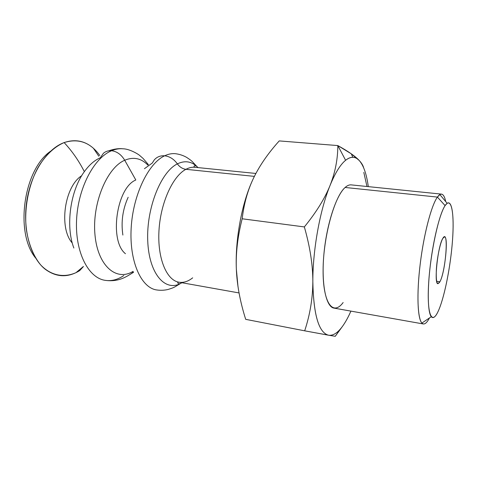 <?xml version="1.0" encoding="UTF-8"?>
<svg xmlns="http://www.w3.org/2000/svg" width="477" height="477" viewBox="0 0 477 477"><rect width="100%" height="100%" fill="white"/><g stroke="black" fill="none" stroke-linecap="round" stroke-linejoin="round"><path stroke-width="0.72" d="M175.315 153.683C171.863 153.361 168.309 154.065 164.66 155.8C169.693 156.426 173.932 159.115 177.378 163.879C184.504 160.445 190.895 161.214 196.566 166.181L198.038 167.6L196.566 166.181C190.895 161.214 184.504 160.445 177.378 163.879C173.932 159.115 169.693 156.426 164.66 155.8C148.353 163.277 132.976 194.962 131.169 228.089C129.243 261.235 141.031 287.44 156.283 289.891C141.031 287.44 129.243 261.235 131.169 228.089C132.976 194.962 148.353 163.277 164.66 155.8C168.309 154.065 171.863 153.361 175.315 153.683C179.334 154.172 183.073 155.383 186.537 157.321C191.849 160.815 191.211 160.737 192.398 161.691L196.566 166.181L195.147 165.734C195.343 165.292 192.666 166.193 194.974 167.29C192.04 166.992 189.029 167.665 185.929 169.311L254.384 176.383L185.929 169.311C182.518 168.864 179.668 167.051 177.378 163.879C161.011 171.708 146.385 207.978 147.727 240.629C148.878 273.357 164.696 291.602 180.139 283.702C164.696 291.602 148.878 273.357 147.727 240.629C146.385 207.978 161.011 171.708 177.378 163.879C179.668 167.051 182.518 168.864 185.929 169.311C189.029 167.665 192.04 166.992 194.974 167.29L255.881 173.461M108.822 150.786C114.098 148.949 118.868 148.287 123.126 148.8C119.363 148.442 115.523 149.086 111.6 150.726C116.972 151.453 121.349 154.631 124.718 160.248C133.5 156.623 141.216 158.239 147.882 165.102C141.216 158.239 133.5 156.623 124.718 160.248C121.349 154.631 116.972 151.453 111.6 150.726C94.047 157.768 77.978 188.117 76.564 220.04C75.026 251.987 88.173 277.56 104.749 280.279C88.173 277.56 75.026 251.987 76.564 220.04C77.978 188.117 94.047 157.768 111.6 150.726C108.446 150.464 105.727 151.31 103.449 153.266C105.727 151.31 108.446 150.464 111.6 150.726C115.523 149.086 119.363 148.442 123.126 148.8C129.738 148.925 138.67 154.351 139.934 155.687L143.076 158.43L148.395 164.619M133.56 272.278L128.438 275.432L133.56 272.278M133.029 271.389C116.531 281.591 97.827 266.232 94.989 234.964C91.906 203.786 106.89 167.701 124.718 160.248L135.796 179.96L124.718 160.248C106.89 167.701 91.906 203.786 94.989 234.964C97.827 266.232 116.531 281.591 133.029 271.389M128.158 197.263C122.69 209.343 120.931 221.936 122.881 235.054C120.931 221.936 122.69 209.343 128.158 197.263M181.946 282.736L180.139 283.702L181.946 282.736M442.859 238.321C437.832 245.685 433.694 284.554 437.969 283.684L439.895 281.782L436.652 281.287L439.895 281.782C444.874 273.214 448.702 236.532 444.51 236.884L442.859 238.321C449.036 227.434 445.876 271.413 439.895 281.782C437.021 286.087 435.853 281.901 436.377 269.213C437.141 257.312 440.265 242.56 442.859 238.321M342.73 326.018C337.901 332.779 333.184 335.85 328.599 335.224C333.184 335.85 337.901 332.779 342.73 326.018C345.575 322.029 348.299 317.062 350.911 311.111C348.299 317.062 345.575 322.029 342.73 326.018L335.265 336.297L340.059 329.392L335.265 336.297L328.599 335.224L335.265 336.297M337.823 145.574L345.61 160.284C348.132 158.257 350.529 157.255 352.807 157.297C355.144 157.35 357.285 158.418 359.217 160.487L351.287 153.827L337.823 145.574C337.805 159.091 335.224 172.382 330.066 185.434C335.188 172.93 340.369 164.547 345.61 160.284L337.823 145.574L279.242 140.912C268.318 153.028 259.846 165.221 253.83 177.504L253.83 177.504C259.846 165.221 268.318 153.028 279.242 140.912L337.823 145.574C348.156 151.269 355.287 156.241 359.217 160.487C363.575 165.436 366.604 174.153 368.304 186.632C366.604 174.153 363.575 165.436 359.217 160.487C361.608 163.074 363.08 165.501 363.635 167.761C363.08 165.501 361.608 163.074 359.217 160.487C355.341 156.319 350.81 156.253 345.61 160.284C340.369 164.547 335.188 172.93 330.066 185.434C324.849 198.432 316.275 212.265 304.35 226.927C310.026 246.806 312.858 265.051 312.84 281.663C312.739 298.298 310.02 314.683 304.684 330.823L327.955 335.081C318.511 331.891 313.472 314.087 312.84 281.663C312.727 250.014 319.978 209.981 330.066 185.434C335.224 172.382 337.805 159.091 337.823 145.574M441.505 194.127L351.191 184.879C349.289 184.688 347.274 185.547 345.139 187.467C336.16 195.308 326.495 224.81 323.871 254.551C321.188 284.328 326.035 307.039 333.966 308.106L423.361 323.972C418.21 323.43 416.254 299.997 419.682 268.563C423.069 237.164 431.095 205.676 437.409 197.09L445.095 205.605L447.152 203.291C452.572 199.619 454.462 219.199 452.13 244.957C449.847 270.697 443.729 299.95 437.826 312.036C435.292 317.169 433.116 318.725 431.297 316.71C427.744 312.596 427.171 290.63 430.409 264.407C433.629 238.202 440.044 213.094 445.095 205.605L437.409 197.09C438.912 194.992 440.277 194.002 441.505 194.127C443.348 194.407 444.749 196.888 445.715 201.586C444.451 195.475 442.489 193.143 439.842 194.586L437.409 197.09L345.139 187.467L437.409 197.09C431.429 205.283 423.88 233.825 420.237 263.787C416.558 293.766 417.536 318.666 421.883 323.078C424.035 325.195 426.557 323.489 429.455 317.962M192.678 277.841C188.105 281.484 183.514 282.933 178.917 282.199C166.616 280.297 157.344 258.379 158.972 230.665C160.499 202.969 172.775 176.079 185.929 169.311C172.775 176.079 160.499 202.969 158.972 230.665C157.344 258.379 166.616 280.297 178.917 282.199C177.39 282.289 177.301 282.807 178.654 283.737L180.139 283.702L174.904 286.874C173.503 287.47 174.135 287.565 168.065 289.467C164.207 290.386 160.278 290.523 156.283 289.891M144.436 168.703L152.282 163.045L154.321 159.837C157.022 156.832 160.469 155.49 164.66 155.8M73.857 248.04C65.361 225.985 70.357 190.216 84.578 171.338C89.42 164.72 94.667 160.2 100.313 157.774L103.449 153.266M79.671 270.65L83.439 266.524L79.671 270.65C67.776 277.882 56.256 277.387 45.124 269.171C30.85 257.866 22.681 230.415 26.623 202.337C30.528 174.26 45.911 150.094 62.737 143.136L64.133 142.581C54.467 146.654 45.273 155.323 37.921 167.707C28.626 184.993 24.196 207.698 26.199 228.262C28.256 243.371 33.39 256.131 40.694 264.938C50.878 275.688 63.912 278.055 76.01 272.653L79.671 270.65L79.146 270.197M72.277 243.026C58.647 228 64.455 186.435 81.686 175.727C64.455 186.435 58.647 228 72.277 243.026M98.811 156.223L93.391 148.252C84.834 140.775 75.086 138.885 64.133 142.581C72.14 151.161 78.878 160.856 84.346 171.66C78.878 160.856 72.14 151.161 64.133 142.581C78.496 138.097 90.391 142.402 99.824 155.508M50.544 151.245C23.498 169.764 14.686 232.8 35.62 258.027C14.686 232.8 23.498 169.764 50.544 151.245M135.76 180.026C116.436 187.795 109.006 240.945 125.457 253.716C109.006 240.945 116.436 187.795 135.76 180.026M123.871 275.503C117.604 279.784 111.224 281.376 104.749 280.279C111.91 281.376 118.564 280.422 124.712 277.423C128.277 275.658 131.169 273.852 133.387 271.997M366.974 186.495L363.82 172.418M304.684 330.823C310.02 314.683 312.739 298.298 312.84 281.663C312.858 265.051 310.026 246.806 304.35 226.927L242.173 218.782C237.653 236.497 235.71 253.287 236.348 269.141C237.015 285.049 240.134 301.786 245.697 319.346L304.684 330.823L245.697 319.346C240.134 301.786 237.015 285.049 236.348 269.141C235.71 253.287 237.653 236.497 242.173 218.782L304.35 226.927C316.275 212.265 324.849 198.432 330.066 185.434C319.978 209.981 312.727 250.014 312.84 281.663C313.532 314.921 318.785 332.773 328.599 335.224L304.684 330.823M253.83 177.504C247.873 189.727 243.985 203.488 242.173 218.782C243.985 203.488 247.873 189.727 253.83 177.504L253.836 177.492M252.709 179.889C241.827 203.232 235.048 239.8 236.348 269.141L237.981 286.504L236.348 269.141C235.048 239.8 241.827 203.232 252.709 179.889M343.142 302.519C333.029 316.388 322.875 303.277 323.096 270.197C323.167 237.224 334.371 196.554 345.139 187.467M437.826 312.036C444.099 299.198 450.562 267.042 452.506 240.36C454.527 213.595 451.51 195.975 445.095 205.605C438.715 214.745 430.475 252.697 428.662 283.016C426.754 313.461 431.542 325.284 437.826 312.036M352.807 157.297L351.287 153.827M447.152 203.291L439.842 194.586M83.397 266.476L76.01 272.653M178.917 282.199L239.055 292.938M421.883 323.078L431.297 316.71"/></g></svg>
